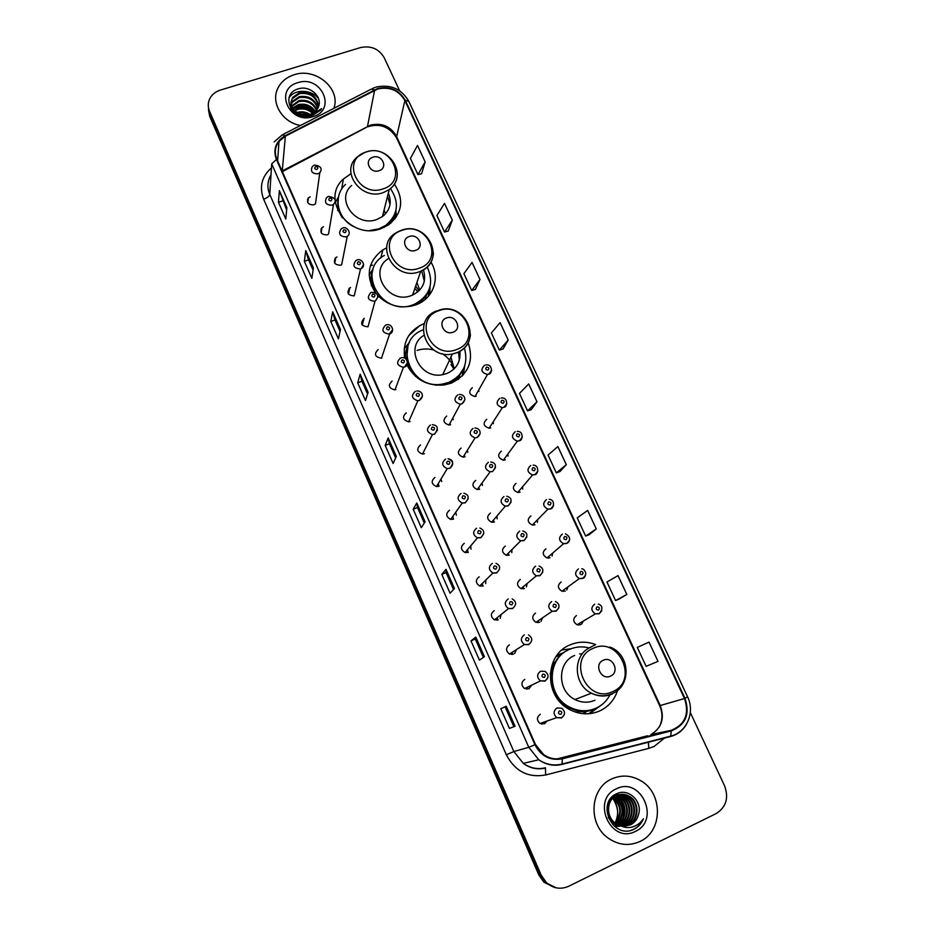 <?xml version="1.0" encoding="UTF-8"?>
<svg xmlns="http://www.w3.org/2000/svg" width="935" height="935" viewBox="0 0 935 935"><rect width="100%" height="100%" fill="white"/><g stroke="black" fill="none" stroke-linecap="round" stroke-linejoin="round"><path stroke-width="1.4" d="M589.155 647.932L595.677 644.589C586.911 641.281 578.321 641.398 569.918 644.951C544.369 654.757 543.808 696.75 569.637 709.548C579.735 714.761 589.798 715.205 599.838 710.892C608.451 706.731 614.342 700.023 617.497 690.755M424.058 323.603C408.911 330.3 402.447 341.813 404.668 358.163M406.924 364.942C414.93 379.657 427.365 386.33 444.207 384.975L451.102 383.186C468.458 374.584 474.15 361.097 468.19 342.736M386.599 247.892L382.918 249.832C367.782 261.403 365.258 275.65 375.332 292.585M377.904 295.659C388.831 306.131 401.395 309.228 415.596 304.962L416.554 304.6C433.595 298.288 440.514 277.403 430.965 262.151M350.952 173.711L343.39 179.041C319.676 199.658 350.473 240.704 380.966 228.654L388.574 224.856C402.377 213.25 404.317 199.658 394.418 184.09M323.51 226.737L322.002 227.591C319.583 232.359 321.289 234.79 327.133 234.895L328.536 234.124L329.424 228.841M336.951 256.985L335.817 257.557C332.883 262.419 334.485 264.979 340.62 265.224L341.649 264.722L347.271 236.356L346.207 236.882C339.756 236.59 338.073 233.925 341.146 228.865L342.374 228.175M350.543 287.536L349.83 287.851C346.324 292.76 347.797 295.425 354.236 295.869L360.536 268.906C353.769 268.427 352.214 265.633 355.896 260.538L356.656 260.152M364.264 318.403L364.031 318.484C359.917 323.37 361.237 326.151 368.004 326.806L375.017 301.269C367.923 300.556 366.532 297.657 370.844 292.573L371.09 292.456M378.114 349.561C373.731 354.166 374.841 357.041 381.468 358.187L381.889 358.058M392.116 381.048C387.756 385.372 388.715 388.317 394.979 389.872L395.926 389.626M406.257 412.849C401.957 416.905 402.751 419.897 408.63 421.825L410.114 421.521M420.54 444.978C416.309 448.8 416.952 451.815 422.456 454.059L424.432 453.732M434.974 477.434C430.825 481.046 431.315 484.085 436.47 486.574L438.901 486.282M449.548 510.218C445.481 513.654 445.855 516.704 450.67 519.404L453.522 519.159M464.286 543.352C460.289 546.624 460.558 549.687 465.069 552.55L468.295 552.375M479.164 576.825C475.249 579.969 475.424 583.031 479.667 586.023L483.22 585.953M494.206 610.649C490.372 613.687 490.454 616.749 494.451 619.847L498.297 619.87M509.4 644.834C505.636 647.78 505.648 650.842 509.435 654.033L513.549 654.149M524.757 679.371C521.052 682.246 521.005 685.32 524.605 688.569L528.941 688.791L531.734 685.11M540.278 714.282C536.632 717.098 536.526 720.172 539.974 723.491L544.509 723.795L547.057 721.014M310.186 196.782L308.375 197.904C306.411 202.556 308.211 204.882 313.774 204.858L315.504 203.818L316.159 199.038M446.673 416.075C442.454 420.072 443.248 423.064 449.034 425.028L450.565 424.712M461.107 448.087C456.946 451.874 457.601 454.889 463.059 457.133L465.034 456.806M475.681 480.415C471.591 484.026 472.128 487.065 477.271 489.531L479.655 489.227M490.408 513.081C486.387 516.541 486.808 519.591 491.658 522.233L494.416 521.975M505.286 546.075C501.335 549.394 501.651 552.456 506.244 555.261L509.341 555.074M520.316 579.419C516.436 582.622 516.669 585.696 521.005 588.629L524.406 588.512M535.498 613.115C531.688 616.212 531.84 619.286 535.965 622.336L539.647 622.289M472.327 387.709C468.143 391.858 469.054 394.78 475.05 396.51L476.219 396.23M486.761 419.277C482.624 423.228 483.407 426.196 489.11 428.195L490.688 427.879M501.324 451.161C497.245 454.936 497.911 457.94 503.334 460.172L505.297 459.856M516.038 483.372C512.018 486.995 512.579 490.022 517.721 492.453L520.059 492.149M530.916 515.91C526.943 519.392 527.41 522.431 532.284 525.049L534.96 524.78M545.935 548.787C542.031 552.141 542.405 555.203 547.033 557.961L550.025 557.739M561.105 581.991C557.272 585.252 557.552 588.314 561.97 591.2L565.243 591.049M576.439 615.557C572.664 618.713 572.875 621.787 577.094 624.779L580.623 624.697M585.707 712.365L582.447 713.627M557.003 655.26L564.004 652.478M557.879 655.564L556.465 655.996M459.541 376.174L458.769 379.014M425.881 297.201L425.694 299.013M441.764 481.56L440.876 479.223M456.397 515.15L455.684 512.322M471.041 549.172L470.691 545.9M485.651 583.592L485.838 579.969M500.202 618.374L501.102 614.54M514.694 653.425L516.412 649.603M453.3 419.686L452.715 418.202M467.851 452.33L467.278 450.389M482.46 485.382L482.016 482.986M497.116 518.832L496.929 516.026M511.772 552.667L511.994 549.523M526.417 586.864L527.176 583.487M541.038 621.354L542.452 617.895M478.93 391.449L478.568 390.292M493.446 423.613L493.084 422.024M508.044 456.151L507.775 454.153M522.7 489.063L522.63 486.679M537.38 522.349L537.625 519.638M552.082 555.986L552.76 553.029M566.809 589.927L567.989 586.841M581.547 624.159L583.323 621.074M542.557 722.58L541.645 724.134M395.014 218.825L394.57 216.312M428.639 296.009L428.429 292.223M462.416 375.823L462.848 370.646M589.704 713.662L590.324 713.3M595.84 708.975L597.056 707.725M571.168 648.703L561.9 650.024M208.435 109.407L209.685 116.326L538.782 874.879L543.925 882.243L555.028 887.631M208.365 106.87L209.627 113.825L540.009 875.043L545.175 882.441L556.313 887.853L545.175 882.441L540.009 875.043L209.627 113.825L208.365 106.87M294.186 74.73C287.349 76.904 282.206 80.842 278.794 86.534C269.677 100.98 281.365 122.181 300.462 125.489C281.365 122.181 269.677 100.98 278.794 86.534C282.206 80.842 287.349 76.904 294.186 74.73C315.668 67.238 341.088 88.673 333.889 108.32C341.088 88.673 315.668 67.238 294.186 74.73M611.806 778.913C590.125 788.018 587.566 823.782 608.042 838.005C618.374 845.193 629.021 846.35 640.019 841.453C663.032 831.308 663.137 792.973 640.674 780.667C631.148 775.22 621.53 774.636 611.806 778.913C590.125 788.018 587.566 823.782 608.042 838.005C618.374 845.193 629.021 846.35 640.019 841.453C663.032 831.308 663.137 792.973 640.674 780.667C631.148 775.22 621.53 774.636 611.806 778.913M377.798 88.989C389.766 86.441 398.789 90.298 404.878 100.559L684.478 698.515C689.598 713.943 685.156 724.555 671.178 730.34L562.157 758.238C555.6 759.781 549.429 758.577 543.667 754.627L535.475 744.517L276.889 159.289C274.271 152.837 274.983 146.865 279.016 141.384L285.362 136.194L377.798 88.989M377.588 88.544L285.081 135.774C275.743 141.454 272.845 149.355 276.386 159.453L534.96 744.751C541.038 756.24 550.166 760.926 562.309 758.823L671.33 730.901C685.671 724.976 690.205 714.106 684.969 698.281L405.358 100.407C399.116 89.9 389.86 85.938 377.588 88.544M619.262 598.973L626.824 594.473L618.023 575.609L606.967 582.002L615.569 600.551L619.332 598.938M589.342 534.598L596.261 528.929L587.648 510.44L577.211 517.885L585.649 536.082L589.424 534.575M560.018 471.497L566.318 464.695L557.879 446.579L548.05 455.041L556.325 472.876L560.1 471.474M421.638 173.7L425.156 161.895L417.501 145.463L410.418 158.424L417.933 174.623L421.708 173.676M448.262 231.003L452.306 220.122L444.499 203.374L436.902 215.506L444.557 232.02L448.344 230.992M475.401 289.406L479.982 279.483L472.023 262.408L463.9 273.674L471.707 290.505L475.483 289.382M503.065 348.93L508.196 340.013L500.073 322.598L491.413 332.965L499.36 350.122L503.147 348.907M531.267 409.623L536.971 401.734L528.696 383.969L519.451 393.413L527.574 410.897L531.349 409.588M399.654 90.788L384.192 57.701C378.897 48.807 371.008 45.418 360.524 47.568L220.321 90.111C214.98 91.84 211.298 95.066 209.3 99.776C207.85 103.586 207.932 107.42 209.557 111.3L541.236 875.218L546.426 882.64C553.263 888.542 560.673 889.746 568.667 886.275L716.175 813.567C726.168 807.185 728.961 797.929 724.555 785.797L690.31 712.54M454.445 588.524L450.086 593.246L441.799 574.382L445.995 569.31L454.445 588.524M484.435 656.686L479.433 660.11L470.995 640.872L475.798 637.062L484.435 656.686M515.068 726.285L509.411 728.377L500.786 708.73L506.244 706.252L515.068 726.285L506.244 706.252M368.109 392.314L365.503 400.577L357.708 382.824L360.162 374.245L368.109 392.314M340.48 329.529L338.412 338.879L330.768 321.465L332.696 311.811L340.48 329.529M313.4 267.983L311.846 278.373L304.354 261.297L305.768 250.615L313.4 267.983M286.858 207.64L285.806 219.035L278.455 202.287L279.366 190.623L286.858 207.64M425.074 521.777L421.323 527.726L413.2 509.248L416.8 502.948L425.074 521.777M396.3 456.385L393.132 463.515L385.173 445.399L388.189 437.942L396.3 456.385M658.006 661.372L649.03 642.111L637.308 647.406L646.097 666.328L658.006 661.372M385.173 445.399L389.439 443.763M395.645 457.869L389.427 443.739L388.189 437.942M413.2 509.248L417.489 507.53L416.8 502.948M278.455 202.287L282.639 200.92M286.636 210.013L279.366 190.623M304.354 261.297L308.562 259.86M313.085 270.145L308.538 259.813L305.768 250.615M330.768 321.465L334.987 319.969L332.696 311.811M357.708 382.824L361.95 381.246M367.572 394.032L361.927 381.223L360.162 374.245M509.411 728.377L514.94 726.331M500.786 708.73L506.127 706.311M470.995 640.872L475.307 639.002M483.395 657.399L475.296 638.991L475.798 637.062M441.799 574.382L446.1 572.594L445.995 569.31M536.971 401.734L527.574 410.897M508.196 340.013L499.36 350.122M479.982 279.483L471.707 290.505M452.306 220.122L444.557 232.02M425.156 161.895L417.933 174.623M566.318 464.695L556.325 472.876M596.261 528.929L585.649 536.082M626.824 594.473L615.569 600.551M340.059 331.469L334.975 319.922M424.291 523.016L417.477 507.506M453.533 589.506L446.089 572.582M513.747 726.413L505.11 706.778M295.273 113.205L295.892 112.913M296.851 112.539L297.786 112.247C302.087 111.207 306.236 111.978 310.221 114.561M296.091 113.743L296.722 113.509M292.935 111.242L293.567 110.692M294.139 110.26L298.148 108.413C304.05 107.198 309.123 108.776 313.377 113.158M293.415 111.709L294.046 111.23M294.677 110.809L298.066 109.372C303.606 108.191 308.492 109.582 312.722 113.532M291.486 109.57L292.176 108.565M292.561 108.109L298.522 104.533C305.675 103.212 311.32 105.561 315.446 111.581M291.778 109.956L292.468 109.091M292.889 108.635L298.429 105.503C305.277 104.206 310.806 106.368 315.001 111.99M290.82 107.934L291.369 106.496M291.615 106.017L298.896 100.606C307.229 99.239 313.237 102.336 316.918 109.898M290.89 108.437L291.533 107.011M291.802 106.543L298.803 101.588C306.844 100.232 312.769 103.142 316.603 110.318M290.972 108.869L291.03 104.463M291.159 103.972L292.398 101.342L299.282 96.644C308.784 95.323 315.013 99.145 317.958 108.121M290.691 108.437L291.077 104.965M291.229 104.486L292.316 102.336L299.188 97.637C308.398 96.293 314.581 99.94 317.736 108.565M300.86 114.35L310.373 114.514L316.848 109.991L318.251 107.42C323.159 97.31 310.326 85.447 299.223 88.626C278.922 93.079 291.44 122.053 311.261 116.244L320.6 110.19L321.628 108.612L311.285 115.227L300.86 114.35C292.012 110.54 289.301 104.872 292.748 97.345L299.656 92.635C310.537 91.49 316.848 96.106 318.613 106.496M308.083 115.659C296.757 118.266 286.858 106.146 292.667 98.35L299.562 93.64C310.058 92.436 316.357 96.831 318.496 106.835M297.879 113.147C301.654 112.258 305.383 112.831 309.076 114.853M297.774 82.689C273.429 89.129 289.394 124.986 313.085 116.63C337.325 109.862 321.196 74.543 297.774 82.689M288.962 97.895C294.7 88.755 311.437 89.304 318.543 98.596M293.052 108.881C300.626 105.55 307.872 106.648 314.779 112.165M297.868 114.736L298.791 114.619M301.549 114.573L305.464 115.18M307.381 115.776L309.298 116.606M293.181 108.355C300.684 105.094 307.872 106.169 314.733 111.604M297.19 114.386L298.008 114.245M299.995 114.082L306.972 115.145M308.293 115.648L310.046 116.489M379.096 170.708C388.516 167.961 382.029 153.866 372.925 157.209C363.493 159.897 369.956 174.085 379.096 170.708M351.712 185.41C334.975 199.213 355.838 227.731 376.805 219.491L382.462 216.581C390.164 210.2 392.116 202.357 388.329 193.042M369.886 230.466L378.827 228.865L385.828 225.335C398.123 214.746 399.677 202.509 390.468 188.601M383.666 227.591L385.547 226.387C390.69 222.705 394.009 217.913 395.517 212.023M385.606 213.741L384.075 210.141M390.035 204.52L387.558 196.163M383.899 215.436L383.023 214.36M370.389 265.762L372.504 265.108M338.201 198.465C336.974 205.279 338.376 211.754 342.409 217.89M345.518 184.452C332.755 195.859 336.974 218.358 353.699 226.667M335.349 202.474L338.47 196.969M395.248 218.533L394.886 215.366M395.902 210.562L396.393 216.885M415.584 250.381C425.063 247.459 418.401 232.99 409.25 236.543C399.759 239.407 406.398 253.969 415.584 250.381M388.411 258.598C367.677 271.185 388.422 304.939 411.33 295.565L412.592 295.074C423.123 289.488 426.734 281.061 423.415 269.771M384.343 255.419C355.44 270.963 382.298 317.386 413.235 304.728L414.345 304.307C430.112 295.776 434.401 283.34 427.225 266.978M411.365 306.166L414.018 305.231C421.44 302.052 426.477 296.863 429.118 289.64M419.721 290.049L416.917 282.428M424.338 281.201L421.673 270.764M418.985 290.808L415.666 286.087M425.402 299.118L425.717 297.447M408.724 335.665L419.99 325.415M417.863 291.837L414.859 288.447M372.481 271.524C370.564 278.91 371.709 286.04 375.893 292.912M369.126 275.171L372.598 269.56M428.709 295.927L428.733 291.404M430.03 286.858L429.784 294.56M453.054 332.194C462.58 329.073 455.742 314.218 446.544 317.97C436.996 321.032 443.809 335.992 453.054 332.194M423.707 335.466C404.294 347.107 419.967 379.774 442.722 374.654L446.731 373.556C456.537 369.138 460.92 361.67 459.868 351.151M423.146 329.856C392.221 340.971 409.705 390.69 442.641 384.04L448.496 382.497C463.374 375.297 468.657 363.773 464.368 347.925M435.605 385.15L442.267 384.846L448.11 383.303C454.901 380.627 459.88 376.139 463.024 369.851M454.235 368.764L450.915 357.123M459.307 360.291L458.559 351.876M454.235 368.109C451.874 362.09 447.9 357.275 442.29 353.675M433.969 350.029C428.23 348.521 422.608 348.638 417.092 350.391M458.115 379.481L459.178 376.63M453.907 369.091L451.009 364.545M407.999 345.751L406.561 359.694M407.438 363.446L415.479 376.361M404.119 348.977L409.448 342.362M462.287 375.952L463.141 369.968M464.788 365.678L463.304 374.877M610.532 676.098C620.267 672.136 612.659 655.587 603.274 660.262C593.515 664.166 601.1 680.82 610.532 676.098M589.272 647.955C582.447 646.167 575.878 646.646 569.532 649.369C546.671 658.17 546.32 695.769 569.473 707.035C578.403 711.582 587.309 711.956 596.179 708.134C602.245 705.282 606.862 700.841 610.029 694.81M582.271 653.904L579.595 653.904M563.104 653.144L555.869 656.873M567.276 650.491C545.783 660.402 546.496 696.365 568.831 707.269C576.778 711.371 584.854 712.073 593.035 709.361M574.674 655.435C557.108 662.237 557.12 691.152 574.967 699.52C581.687 702.84 588.36 703.073 594.999 700.221M601.719 704.815L589.541 713.685M588.688 713.756L597.278 707.608M550.189 673.96L554.21 662.12L553.099 661.968M615.885 825.137L615.031 825.5M616.364 795.638L620.419 797.497C630.108 803.282 629.512 820.568 618.865 825.032L618.818 825.067M618.526 825.196L617.649 825.547M617.357 825.652L616.481 825.909M616.188 825.991L615.323 826.166M615.031 826.213L614.424 826.306M618.222 825.079L617.345 825.453M617.474 795.147L622.757 797.286C632.504 803.118 631.908 820.498 621.202 824.997L619.999 825.5M619.706 825.605L618.83 825.874M618.526 825.944L617.649 826.131M617.357 826.178L616.481 826.295M617.193 795.253L622.172 797.333C631.896 803.153 631.312 820.521 620.618 825.009L619.706 825.395M619.414 825.512L618.526 825.804M618.234 825.885L617.357 826.084M617.065 826.143L616.2 826.271M615.908 826.306L614.505 826.365M618.608 794.762L625.118 797.076C634.923 802.943 634.339 820.427 623.563 824.951L621.179 825.827M620.922 825.897L620.01 826.096M619.718 826.143L618.83 826.26M618.327 794.855L624.533 797.134C634.316 802.99 633.731 820.451 622.979 824.962L620.887 825.757M620.723 825.804L619.718 826.049M619.414 826.108L618.538 826.236M618.245 826.271L617.357 826.33M611.607 797.391L614.085 795.825C618.596 793.78 623.072 794.131 627.514 796.865C637.378 802.768 636.793 820.357 625.959 824.915L622.371 826.061M619.473 794.551L626.917 796.924C636.758 802.814 636.174 820.381 625.363 824.915L622.067 826.014M620.337 825.593L630.552 824.834C634.573 822.765 637.202 819.422 638.418 814.829C643.046 801.634 628.519 787.96 617.042 793.581C595.875 801.985 611.864 838.824 632.89 829.766L633.918 829.298C638.324 827.078 641.48 823.571 643.385 818.791C640.639 822.952 636.91 825.687 632.2 827.019C628.156 828.048 624.206 827.568 620.337 825.593L615.826 823.443C605.751 817.05 606.359 799.951 616.422 795.603C620.957 793.546 625.468 793.897 629.933 796.655C639.856 802.592 639.271 820.287 628.378 824.869L623.563 826.189M621.705 826.248L613.465 823.49L608.182 817.552M620.969 825.921L615.242 823.454C605.179 817.073 605.787 799.998 615.838 795.662C620.361 793.605 624.861 793.955 629.325 796.702C639.236 802.639 638.652 820.311 627.771 824.88L623.259 826.166M638.418 814.829C637.015 819.492 634.281 822.835 630.213 824.834L624.451 826.224M613.173 797.835L613.582 798.093C622.02 805.748 622.593 814.058 615.277 823.034M612.916 798.081L613.021 798.139C621.343 805.619 621.997 813.836 614.973 822.812M614.692 823.057L613.839 823.747M613.559 823.945L612.717 824.506M614.213 796.971L615.838 797.894C624.393 803.165 625.258 818.008 616.446 823.84M613.956 797.169L615.265 797.941C624.054 806.134 624.346 814.701 616.153 823.653M615.277 796.234L618.117 797.695C627.233 803.235 627.42 819.317 617.626 824.518M615.008 796.41L617.544 797.742C626.52 803.212 626.882 818.99 617.334 824.354M616.083 795.779L619.847 797.543C629.407 803.282 628.986 820.299 618.514 824.939M616.294 788.86C590.698 799.706 610.707 844.632 635.461 831.344C660.893 820.053 640.732 775.91 616.294 788.86M623.283 817.342C624.498 811.709 623.797 806.309 621.156 801.131M643.385 818.791C640.732 824.728 636.595 828.574 630.961 830.338M209.685 116.326L209.557 111.3M538.782 874.879L541.236 875.218M671.178 730.34L650.9 734.559C661.699 727.979 664.82 718.325 660.274 705.609L396.346 136.066C390.561 126.26 381.971 122.602 370.564 125.091L282.066 171.011M404.878 100.559L396.428 137.562C389.17 126.541 379.493 122.988 367.397 126.879L374.619 90.286M665.171 737.551L654.138 746.434L648.832 748.351L545.654 774.975C528.123 778.049 515.021 771.305 506.326 754.755L263.658 199.213C259.089 186.977 261.683 176.528 271.454 167.891M283.328 134.289L371.277 89.117L374.339 89.877M534.96 744.751L528.801 747.322L271.699 163.906L276.386 159.453M562.309 758.823L562.029 764.409C553.742 766.349 545.993 764.795 538.77 759.758L528.801 747.322L513.853 751.541L523.296 763.369C530.157 768.161 537.532 769.634 545.421 767.775L545.654 774.975M274.154 141.886L282.347 134.792L285.081 135.774M671.33 730.901L670.617 736.499L562.029 764.409M686.383 724.38C682.714 730.586 677.454 734.629 670.617 736.499M684.969 698.281L687.576 696.82L408.759 101.272L405.358 100.407M555.261 765.251L556.582 764.912M271.699 163.906L269.748 194.433L513.853 751.541L506.326 754.755M270.998 174.88C267.363 181.086 266.954 187.596 269.748 194.433C269.28 196.28 267.258 197.869 263.658 199.213M648.352 741.876L648.832 748.351M562.157 758.238L560.79 758.542M557.096 758.904L647.499 735.775M684.478 698.515L659.654 705.703L396.428 137.562M285.362 136.194L282.218 171.374M282.347 171.643L365.515 127.861M396.241 456.537L388.165 438.176M368.063 392.49L360.15 374.526M340.445 329.728L332.696 312.126M313.377 268.205L305.792 250.966M286.835 207.886L279.413 191.009M424.993 521.905L416.741 503.147M454.352 588.629L445.925 569.462M484.33 656.756L475.705 637.167M383.046 188.882C408.7 181.25 390.947 142.915 366.193 152.019C340.398 159.277 357.976 198.232 383.046 188.882M365.106 152.241L357.076 157.15C339.639 171.409 361.424 201.083 383.292 192.598L389.194 189.606C394.558 185.551 397.258 180.256 397.317 173.735M390.888 223.091L393.951 217.925L395.809 210.924M338.4 197.343L337.745 210.574M419.301 268.181C445.107 260.047 426.886 220.718 402.003 230.349C376.045 238.098 394.091 278.069 419.301 268.181M400.729 230.513L396.791 232.406C373.357 244.351 394.652 281.68 419.441 271.711L420.762 271.197C428.686 267.468 432.917 261.414 433.431 253.011M429.539 288.483L425.448 297.833L429.644 288.167M372.878 270.005C370.763 275.054 370.295 280.336 371.475 285.829M456.514 349.573C482.472 340.913 463.772 300.544 438.76 310.736C412.651 318.987 431.164 360.033 456.514 349.573M437.288 310.759C411.412 318.718 425.472 359.846 452.365 354.026L456.537 352.904C464.882 349.409 469.522 343.32 470.445 334.601M451.979 382.847L455.871 380.066L463.924 367.993M408.747 343.835C406.222 348.393 405.124 353.313 405.428 358.596M612.857 691.549C639.388 680.575 618.608 635.706 593.117 648.364C566.4 658.859 587.016 704.546 612.857 691.549M590.978 647.113C572.652 654.196 572.758 684.443 591.446 693.209C598.482 696.692 605.459 696.937 612.39 693.969M563.945 705.691L578.379 711.453C583.966 712.143 589.284 711.36 594.321 709.092L596.495 707.994M615.265 822.543C619.099 814.034 618.28 805.923 612.799 798.198M475.693 396.393L475.459 395.785M491.623 370.342L488.736 374.164L487.509 374.456C481.221 372.633 480.251 369.57 484.634 365.246M486.609 367.116C485.125 368.846 485.581 369.839 487.976 370.096C489.461 368.378 489.005 367.385 486.609 367.116M490.069 428.066L489.788 427.143M506.875 403.558L504 407.309L502.352 407.637C496.356 405.533 495.527 402.424 499.851 398.298M501.885 400.274C500.4 402.027 500.868 403.032 503.275 403.289C504.748 401.536 504.281 400.531 501.885 400.274M504.538 460.078L504.269 458.898M522.291 437.124L519.428 440.806L517.371 441.145C511.679 438.796 510.966 435.652 515.232 431.701M517.324 433.782C515.84 435.57 516.307 436.575 518.726 436.832C520.199 435.044 519.731 434.039 517.324 433.782M519.112 492.418L518.925 491.039M537.859 471.076L535.019 474.664L532.576 474.98C527.165 472.42 526.569 469.241 530.788 465.466M532.927 467.652C531.454 469.464 531.922 470.492 534.341 470.726C535.813 468.926 535.346 467.897 532.927 467.652M533.768 525.096L533.71 523.612M553.59 505.414L550.785 508.885L547.98 509.166C542.849 506.419 542.347 503.229 546.496 499.594M548.693 501.885C547.22 503.731 547.7 504.76 550.131 504.993C551.603 503.159 551.124 502.118 548.693 501.885M548.541 558.09L548.623 556.582M569.485 540.138L566.715 543.48L563.583 543.702C558.698 540.804 558.3 537.59 562.391 534.084M564.646 536.491C563.162 538.361 563.653 539.413 566.084 539.635C567.557 537.765 567.077 536.725 564.646 536.491M563.408 591.423L563.653 589.985M585.532 575.247L582.821 578.449L579.384 578.601C574.733 575.574 574.417 572.349 578.438 568.947M580.764 571.472C579.291 573.377 579.77 574.429 582.225 574.651C583.697 572.758 583.206 571.694 580.764 571.472M578.391 625.071L578.753 623.785M601.754 610.777L599.101 613.804L595.396 613.886C590.955 610.73 590.721 607.505 594.672 604.197M597.056 606.838C595.583 608.767 596.074 609.842 598.529 610.052C600.001 608.124 599.51 607.049 597.056 606.838M464.847 399.853L461.89 403.885L460.289 404.212C454.2 402.143 453.37 399.023 457.788 394.85M461.084 399.841C462.591 398.088 462.124 397.071 459.704 396.814C458.197 398.579 458.653 399.584 461.084 399.841M450.46 424.747L449.91 423.391M480.111 433.548L477.166 437.522L475.097 437.86C469.358 435.5 468.657 432.344 473.017 428.382M476.371 433.513C477.878 431.725 477.423 430.708 474.992 430.462C473.484 432.25 473.94 433.267 476.371 433.513M464.824 456.888L464.274 455.193M495.538 467.617L492.605 471.52L490.104 471.824C484.692 469.23 484.12 466.051 488.409 462.276M491.833 467.547C493.341 465.735 492.874 464.707 490.431 464.461C488.923 466.284 489.391 467.313 491.833 467.547M479.269 489.367L478.802 487.404M511.118 502.072L508.208 505.87L505.309 506.139C500.202 503.346 499.757 500.155 503.965 496.532M507.471 501.955C508.967 500.108 508.5 499.068 506.045 498.834C504.538 500.681 505.017 501.721 507.471 501.955M493.797 522.186L493.516 520.059M526.861 536.912L523.974 540.605L520.725 540.804C515.898 537.859 515.559 534.645 519.696 531.162M523.261 536.737C524.769 534.867 524.29 533.815 521.835 533.581C520.327 535.463 520.807 536.515 523.261 536.737M508.43 555.343L508.371 553.146M542.779 572.162L539.927 575.726L536.351 575.843C531.781 572.758 531.524 569.532 535.591 566.178M539.238 571.904C540.746 569.999 540.255 568.936 537.789 568.714C536.281 570.619 536.772 571.682 539.238 571.904M523.156 588.851L523.343 586.689M558.85 607.82L556.044 611.221L552.176 611.256C547.84 608.054 547.665 604.828 551.662 601.567M555.39 607.446C556.886 605.506 556.395 604.431 553.917 604.22C552.421 606.16 552.912 607.236 555.39 607.446M537.976 622.675L538.396 620.665M308.223 199.085L307.522 199.225M315.504 203.818L319.782 172.741L317.97 173.816C312.138 173.816 310.245 171.385 312.302 166.547L314.23 165.203M316.918 169.469C318.461 167.891 318.04 166.956 315.656 166.652C314.113 168.23 314.534 169.165 316.918 169.469M321.85 228.537L321.102 228.666M328.536 234.124L333.491 204.391L332.018 205.186C325.883 205.057 324.083 202.509 326.619 197.542L328.232 196.525M330.978 200.873C332.521 199.272 332.089 198.325 329.704 198.021C328.162 199.623 328.594 200.581 330.978 200.873M335.677 258.294L334.929 258.387M345.19 232.605C346.721 230.98 346.301 230.022 343.893 229.73C342.362 231.354 342.783 232.312 345.19 232.605M349.713 288.354L349.047 288.401M363.575 264.511L361.155 268.649C366.684 265.704 361.401 257.85 357.1 259.988M359.543 264.675C361.085 263.015 360.653 262.045 358.245 261.765C356.702 263.413 357.135 264.383 359.543 264.675M361.74 324.211L362.593 323.931M378.056 296.886L375.122 301.234C379.517 296.044 378.313 293.064 371.546 292.293M374.047 297.073C375.589 295.39 375.157 294.408 372.738 294.139C371.195 295.811 371.639 296.792 374.047 297.073M392.7 329.599L389.217 334.111C382.251 332.895 381.083 329.891 385.688 325.088M388.715 329.821C390.257 328.115 389.813 327.121 387.382 326.853C385.839 328.559 386.284 329.552 388.715 329.821M407.485 362.675L404.458 367.034L403.452 367.291C396.872 365.632 395.867 362.558 400.437 358.047M403.534 362.909C405.065 361.179 404.621 360.174 402.19 359.917C400.647 361.646 401.092 362.651 403.534 362.909M422.433 396.113L419.406 400.437L417.851 400.764C411.669 398.731 410.839 395.587 415.339 391.356M418.506 396.358C420.049 394.593 419.593 393.588 417.15 393.331C415.608 395.096 416.063 396.101 418.506 396.358M437.545 429.925L434.518 434.202L432.449 434.541C426.652 432.18 425.974 429.013 430.416 425.028M433.641 430.17C435.184 428.382 434.728 427.353 432.274 427.108C430.731 428.896 431.187 429.913 433.641 430.17M436.47 486.574L447.234 468.634L449.864 468.178C454.059 463.07 453.452 459.915 448.064 458.734C453.592 461.271 454.165 464.473 449.793 468.33L447.234 468.634C441.823 466.016 441.297 462.825 445.644 459.05M448.94 464.344C450.483 462.521 450.016 461.493 447.561 461.247C446.018 463.07 446.486 464.099 448.94 464.344M439.076 486.2L438.188 483.711M468.248 498.682L465.244 502.831L462.241 503.077C457.168 500.248 456.771 497.034 461.037 493.458M464.414 498.893C465.946 497.034 465.478 495.994 463.012 495.76C461.469 497.607 461.937 498.647 464.414 498.893M453.487 519.17L452.785 516.412M483.839 533.651L480.847 537.707L477.458 537.87C472.713 534.867 472.42 531.653 476.605 528.228M480.052 533.815C481.583 531.933 481.116 530.881 478.626 530.648C477.095 532.529 477.563 533.581 480.052 533.815M467.991 552.491L467.582 549.57M495.854 569.123C497.397 567.206 496.917 566.142 494.428 565.92C492.885 567.837 493.364 568.901 495.854 569.123M482.577 586.163L482.518 583.218M496.637 572.968L492.897 573.038C488.421 569.894 488.245 566.68 492.336 563.384M511.842 604.816C513.373 602.876 512.894 601.801 510.393 601.579C508.85 603.531 509.341 604.606 511.842 604.816M497.233 620.185L497.56 617.369M512.59 608.615L508.535 608.591C504.327 605.331 504.222 602.117 508.254 598.926M528.006 640.919C529.537 638.944 529.046 637.845 526.534 637.647C525.002 639.622 525.493 640.709 528.006 640.919M511.994 654.535L512.66 651.987M528.719 644.659L524.395 644.531C520.409 641.176 520.386 637.962 524.336 634.865M540.594 671.201L545.058 671.388C548.962 674.462 549.009 677.618 545.198 680.844L540.465 680.879C536.667 677.443 536.713 674.217 540.594 671.201M547.875 677.676L545.035 681.112L540.465 680.879L524.605 688.569M544.345 677.419C545.876 675.409 545.385 674.299 542.861 674.1C541.33 676.11 541.821 677.221 544.345 677.419M526.837 689.2L527.761 687.038M557.05 707.947L561.725 708.227C565.43 711.477 565.43 714.62 561.725 717.694L556.746 717.636C553.123 714.141 553.216 710.904 557.05 707.947M564.284 714.761L561.526 717.963L556.746 717.636L539.974 723.491M560.871 714.328C562.402 712.283 561.9 711.161 559.375 710.974C557.833 713.019 558.335 714.13 560.871 714.328M541.821 724.169L542.849 722.486M380.755 258.013L382.918 249.832M341.602 189.244L343.39 179.041M321.196 232.768L322.002 227.591M334.753 263.261L335.817 257.557M348.451 294.034L349.83 287.851M362.289 325.111L364.031 318.484M307.79 202.591L308.375 197.904M543.925 882.243L546.426 882.64M375.274 87.364L372.469 88.498M545.047 768.184C537.169 769.821 529.923 768.219 523.296 763.369L538.77 759.758C546.157 764.701 554.058 766.104 562.473 763.942L671.213 735.997C687.015 731.918 695.172 712.038 687.576 696.82M376.291 87.037C390.725 84.138 401.547 88.883 408.759 101.272M556.559 765.227L558.394 764.748M279.016 141.384L277.601 160.913M659.339 726.951C662.728 719.985 662.833 712.902 659.654 705.703M291.673 109.816L291.72 109.196M291.977 106.274L292.059 105.293M292.316 102.336L292.398 101.342M292.667 98.35L292.748 97.345M382.462 216.581L389.194 189.606C408.946 175.92 389.007 143.78 366.064 151.926M385.547 226.387L385.828 225.335M393.951 217.925L395.762 211.123M412.592 295.074L420.762 271.197C446.638 260.596 427.833 220.59 401.734 230.162M414.018 305.231L414.345 304.307M438.562 310.338C465.618 300.299 484.003 342.9 456.596 352.764L452.365 354.026L442.722 374.654M442.267 384.846L442.641 384.04M455.871 380.066L463.69 368.495M609.784 647.043C629.746 653.752 631.99 685.156 612.846 693.396C605.798 696.61 598.669 696.552 591.446 693.209L574.967 699.52M568.831 707.269L569.473 707.035M577.117 712.587L578.379 711.453C584.036 712.073 589.389 711.219 594.426 708.894L594.672 708.777M612.752 798.256C618.386 807.209 619.204 815.32 615.207 822.59M612.881 823.501L613.465 823.49M615.242 823.454L615.826 823.443M622.172 797.333L622.757 797.286M624.533 797.134L625.118 797.076M626.917 796.924L627.514 796.865M629.325 796.702L629.933 796.655M475.05 396.51L487.509 374.456L488.783 374.07C492.476 374.199 492.885 363.61 485.733 364.977M489.11 428.195L502.352 407.637L504.07 407.181C507.389 407.461 508.465 397.141 501.382 397.983M503.334 460.172L517.371 441.145L519.509 440.654C522.478 441.075 524.173 431.012 517.184 431.374M517.721 492.453L532.576 474.98L535.124 474.489C537.742 475.038 539.998 465.209 533.114 465.139M532.284 525.049L547.98 509.166L550.902 508.687C553.532 509.037 555.647 499.547 549.196 499.302M547.033 557.961L563.583 543.702L566.855 543.247C568.445 543.13 572.933 537.894 565.406 533.838M561.97 591.2L579.384 578.601L582.984 578.204C584.62 577.888 585.532 576.135 585.719 572.945C584.807 570.233 583.487 568.842 581.769 568.772M577.094 624.779L595.396 613.886L599.288 613.535C605.237 606.254 599.37 604.536 598.283 604.08M459.26 394.535C462.72 393.775 468.271 398.602 461.937 403.78L460.289 404.212L449.034 425.028M474.957 428.043C478.556 427.681 483.278 432.718 477.224 437.381L475.097 437.86L463.059 457.133M490.781 461.948C496.158 463.047 496.789 466.168 492.687 471.345L490.104 471.824L477.271 489.531M506.735 496.251C511.877 497.736 512.403 500.868 508.301 505.683L505.309 506.139L491.658 522.233M522.829 530.951C527.737 532.763 528.158 535.919 524.103 540.395L520.725 540.804L506.244 555.261M539.051 566.026C543.749 568.211 544.077 571.355 540.068 575.492L536.351 575.843L521.005 588.629M555.425 601.509C559.901 603.952 560.159 607.107 556.208 610.964L552.176 611.256L535.965 622.336M319.782 172.741C322.622 168.627 320.904 166.068 314.651 165.063M333.491 204.391C336.88 200.417 335.268 197.741 328.652 196.385M347.271 236.356C352.425 232.932 346.231 225.919 342.806 228.023M386.143 324.936C392.349 322.82 395.049 332.392 389.673 333.947L381.468 358.187M401.279 357.813C407.824 356.13 409.238 366.052 404.481 366.964L403.452 367.291L394.979 389.872M416.741 391.052C420.236 390.211 425.904 395.154 419.441 400.344L417.851 400.764L408.63 421.825M432.332 424.689C437.989 425.378 438.737 428.51 434.565 434.074L432.449 434.541L422.456 454.059M463.9 493.189C469.031 494.86 469.499 498.016 465.314 502.656L462.241 503.077L450.67 519.404M479.865 528.03C484.587 530.122 484.949 533.277 480.941 537.508L477.458 537.87L465.069 552.55M495.959 563.279C500.552 565.64 500.821 568.807 496.742 572.746L492.897 573.038L479.667 586.023M512.181 598.914C516.541 601.567 516.716 604.723 512.719 608.381L508.535 608.591L494.451 619.847M528.544 634.947C532.681 637.845 532.786 641.001 528.871 644.414L524.395 644.531L509.435 654.033"/></g></svg>
